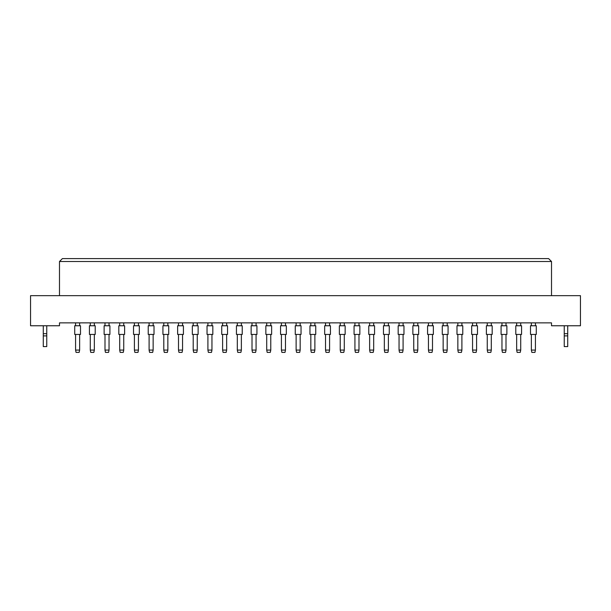 <?xml version="1.0" encoding="UTF-8"?>
<svg xmlns="http://www.w3.org/2000/svg" width="611" height="611" viewBox="0 0 611 611"><rect width="100%" height="100%" fill="white"/><g stroke="black" fill="none" stroke-linecap="round" stroke-linejoin="round"><path stroke-width="0.92" d="M551.512 325.762L580.45 325.762L580.45 295.663L30.55 295.663L30.55 325.762L59.488 325.762L59.488 322.868L551.512 322.868L551.512 325.762M551.512 295.663L551.512 261.508L59.488 261.508L59.488 295.663M59.488 261.508L62.383 258.613L548.617 258.613L551.512 261.508M74.718 334.438L74.718 325.762L80.507 325.762L80.507 334.438L74.718 334.438L74.718 325.762M79.636 334.438L79.636 350.072L79.17 352.387L76.047 352.387L75.581 350.072L75.581 334.438M75.581 350.072L79.636 350.072M75.581 325.762L75.581 322.868M79.636 322.868L79.636 325.762M80.507 334.438L80.507 325.762M89.42 334.438L89.42 325.762L95.209 325.762L95.209 334.438L89.42 334.438L89.42 325.762M94.338 334.438L94.338 350.072L93.873 352.387L90.749 352.387L90.283 350.072L90.283 334.438M90.283 350.072L94.338 350.072M90.283 325.762L90.283 322.868M94.338 322.868L94.338 325.762M95.209 334.438L95.209 325.762M104.122 334.438L104.122 325.762L109.911 325.762L109.911 334.438L104.122 334.438L104.122 325.762M109.041 334.438L109.041 350.072L108.575 352.387L105.451 352.387L104.993 350.072L104.993 334.438M104.993 350.072L109.041 350.072M104.993 325.762L104.993 322.868M109.041 322.868L109.041 325.762M133.526 334.438L133.526 325.762L139.316 325.762L139.316 334.438L133.526 334.438M138.445 334.438L138.445 350.072L137.987 352.387L134.855 352.387L134.397 350.072L134.397 334.438M134.397 350.072L138.445 350.072M134.397 325.762L134.397 322.868M138.445 322.868L138.445 325.762M162.931 334.438L162.931 325.762L168.72 325.762L168.72 334.438L162.931 334.438M167.849 334.438L167.849 350.072L167.391 352.387L164.26 352.387L163.801 350.072L163.801 334.438M163.801 350.072L167.849 350.072M163.801 325.762L163.801 322.868M167.849 322.868L167.849 325.762M192.335 334.438L192.335 325.762L198.124 325.762L198.124 334.438L192.335 334.438M197.254 334.438L197.254 350.072L196.795 352.387L193.664 352.387L193.206 350.072L193.206 334.438M193.206 350.072L197.254 350.072M193.206 325.762L193.206 322.868M197.254 322.868L197.254 325.762M109.911 334.438L109.911 325.762M118.824 334.438L118.824 325.762L124.613 325.762L124.613 334.438L118.824 334.438L118.824 325.762M123.743 334.438L123.743 350.072L123.277 352.387L120.153 352.387L119.695 350.072L119.695 334.438M119.695 350.072L123.743 350.072M119.695 325.762L119.695 322.868M123.743 322.868L123.743 325.762M148.229 334.438L148.229 325.762L154.018 325.762L154.018 334.438L148.229 334.438M153.147 334.438L153.147 350.072L152.689 352.387L149.558 352.387L149.099 350.072L149.099 334.438M149.099 350.072L153.147 350.072M149.099 325.762L149.099 322.868M153.147 322.868L153.147 325.762M177.633 334.438L177.633 325.762L183.422 325.762L183.422 334.438L177.633 334.438M182.552 334.438L182.552 350.072L182.093 352.387L178.962 352.387L178.504 350.072L178.504 334.438M178.504 350.072L182.552 350.072M178.504 325.762L178.504 322.868M182.552 322.868L182.552 325.762M207.037 334.438L207.037 325.762L212.827 325.762L212.827 334.438L207.037 334.438M211.956 334.438L211.956 350.072L211.498 352.387L208.374 352.387L207.908 350.072L207.908 334.438M207.908 350.072L211.956 350.072M207.908 325.762L207.908 322.868M211.956 322.868L211.956 325.762M124.613 334.438L124.613 325.762M154.018 334.438L154.018 325.762M212.827 334.438L212.827 325.762M46.757 335.89L43.282 335.89L43.282 346.597L46.757 346.597L46.757 333.69L43.282 333.69L43.282 325.762M46.757 333.69L46.757 325.762M43.282 335.89L43.282 333.69M567.718 335.89L564.243 335.89L564.243 346.597L567.718 346.597L567.718 333.69L564.243 333.69L564.243 325.762M567.718 333.69L567.718 325.762M564.243 335.89L564.243 333.69M221.74 334.438L221.74 325.762L227.529 325.762L227.529 334.438L221.74 334.438M226.658 334.438L226.658 350.072L226.2 352.387L223.076 352.387L222.61 350.072L222.61 334.438M222.61 350.072L226.658 350.072M222.61 325.762L222.61 322.868M226.658 322.868L226.658 325.762M251.144 334.438L251.144 325.762L256.933 325.762L256.933 334.438L251.144 334.438M256.07 334.438L256.07 350.072L255.604 352.387L252.48 352.387L252.015 350.072L252.015 334.438M252.015 350.072L256.07 350.072M252.015 325.762L252.015 322.868M256.07 322.868L256.07 325.762M280.548 334.438L280.548 325.762L286.338 325.762L286.338 334.438L280.548 334.438M285.474 334.438L285.474 350.072L285.009 352.387L281.885 352.387L281.419 350.072L281.419 334.438M281.419 350.072L285.474 350.072M281.419 325.762L281.419 322.868M285.474 322.868L285.474 325.762M236.442 334.438L236.442 325.762L242.231 325.762L242.231 334.438L236.442 334.438M241.368 334.438L241.368 350.072L240.902 352.387L237.778 352.387L237.312 350.072L237.312 334.438M237.312 350.072L241.368 350.072M237.312 325.762L237.312 322.868M241.368 322.868L241.368 325.762M265.846 334.438L265.846 325.762L271.635 325.762L271.635 334.438L265.846 334.438M270.772 334.438L270.772 350.072L270.306 352.387L267.183 352.387L266.717 350.072L266.717 334.438M266.717 350.072L270.772 350.072M266.717 325.762L266.717 322.868M270.772 322.868L270.772 325.762M295.258 334.438L295.258 325.762L301.04 325.762L301.04 334.438L295.258 334.438M300.177 334.438L300.177 350.072L299.711 352.387L296.587 352.387L296.121 350.072L296.121 334.438M296.121 350.072L300.177 350.072M296.121 325.762L296.121 322.868M300.177 322.868L300.177 325.762M324.662 334.438L324.662 325.762L330.452 325.762L330.452 334.438L324.662 334.438M329.581 334.438L329.581 350.072L329.115 352.387L325.991 352.387L325.526 350.072L325.526 334.438M325.526 350.072L329.581 350.072M325.526 325.762L325.526 322.868M329.581 322.868L329.581 325.762M354.067 334.438L354.067 325.762L359.856 325.762L359.856 334.438L354.067 334.438M358.985 334.438L358.985 350.072L358.52 352.387L355.396 352.387L354.93 350.072L354.93 334.438M354.93 350.072L358.985 350.072M354.93 325.762L354.93 322.868M358.985 322.868L358.985 325.762M383.471 334.438L383.471 325.762L389.26 325.762L389.26 334.438L383.471 334.438M388.39 334.438L388.39 350.072L387.924 352.387L384.8 352.387L384.342 350.072L384.342 334.438M384.342 350.072L388.39 350.072M384.342 325.762L384.342 322.868M388.39 322.868L388.39 325.762M412.876 334.438L412.876 325.762L418.665 325.762L418.665 334.438L412.876 334.438M417.794 334.438L417.794 350.072L417.336 352.387L414.205 352.387L413.746 350.072L413.746 334.438M413.746 350.072L417.794 350.072M413.746 325.762L413.746 322.868M417.794 322.868L417.794 325.762M442.28 334.438L442.28 325.762L448.069 325.762L448.069 334.438L442.28 334.438L442.28 325.762M447.199 334.438L447.199 350.072L446.74 352.387L443.609 352.387L443.151 350.072L443.151 334.438M443.151 350.072L447.199 350.072M443.151 325.762L443.151 322.868M447.199 322.868L447.199 325.762M471.684 334.438L471.684 325.762L477.474 325.762L477.474 334.438L471.684 334.438L471.684 325.762M476.603 334.438L476.603 350.072L476.145 352.387L473.013 352.387L472.555 350.072L472.555 334.438M472.555 350.072L476.603 350.072M472.555 325.762L472.555 322.868M476.603 322.868L476.603 325.762M501.089 334.438L501.089 325.762L506.878 325.762L506.878 334.438L501.089 334.438L501.089 325.762M506.007 334.438L506.007 350.072L505.549 352.387L502.425 352.387L501.959 350.072L501.959 334.438M501.959 350.072L506.007 350.072M501.959 325.762L501.959 322.868M506.007 322.868L506.007 325.762M530.493 334.438L530.493 325.762L536.282 325.762L536.282 334.438L530.493 334.438L530.493 325.762M535.419 334.438L535.419 350.072L534.953 352.387L531.83 352.387L531.364 350.072L531.364 334.438M531.364 350.072L535.419 350.072M531.364 325.762L531.364 322.868M535.419 322.868L535.419 325.762M448.069 334.438L448.069 325.762M536.282 334.438L536.282 325.762M309.96 334.438L309.96 325.762L315.742 325.762L315.742 334.438L309.96 334.438M314.879 334.438L314.879 350.072L314.413 352.387L311.289 352.387L310.823 350.072L310.823 334.438M310.823 350.072L314.879 350.072M310.823 325.762L310.823 322.868M314.879 322.868L314.879 325.762M339.365 334.438L339.365 325.762L345.154 325.762L345.154 334.438L339.365 334.438M344.283 334.438L344.283 350.072L343.817 352.387L340.694 352.387L340.228 350.072L340.228 334.438M340.228 350.072L344.283 350.072M340.228 325.762L340.228 322.868M344.283 322.868L344.283 325.762M368.769 334.438L368.769 325.762L374.558 325.762L374.558 334.438L368.769 334.438L368.769 325.762M373.688 334.438L373.688 350.072L373.222 352.387L370.098 352.387L369.632 350.072L369.632 334.438M369.632 350.072L373.688 350.072M369.632 325.762L369.632 322.868M373.688 322.868L373.688 325.762M398.173 334.438L398.173 325.762L403.963 325.762L403.963 334.438L398.173 334.438M403.092 334.438L403.092 350.072L402.626 352.387L399.502 352.387L399.044 350.072L399.044 334.438M399.044 350.072L403.092 350.072M399.044 325.762L399.044 322.868M403.092 322.868L403.092 325.762M427.578 334.438L427.578 325.762L433.367 325.762L433.367 334.438L427.578 334.438M432.496 334.438L432.496 350.072L432.038 352.387L428.907 352.387L428.448 350.072L428.448 334.438M428.448 350.072L432.496 350.072M428.448 325.762L428.448 322.868M432.496 322.868L432.496 325.762M456.982 334.438L456.982 325.762L462.771 325.762L462.771 334.438L456.982 334.438M461.901 334.438L461.901 350.072L461.442 352.387L458.311 352.387L457.853 350.072L457.853 334.438M457.853 350.072L461.901 350.072M457.853 325.762L457.853 322.868M461.901 322.868L461.901 325.762M486.387 334.438L486.387 325.762L492.176 325.762L492.176 334.438L486.387 334.438L486.387 325.762M491.305 334.438L491.305 350.072L490.847 352.387L487.723 352.387L487.257 350.072L487.257 334.438M487.257 350.072L491.305 350.072M487.257 325.762L487.257 322.868M491.305 322.868L491.305 325.762M515.791 334.438L515.791 325.762L521.58 325.762L521.58 334.438L515.791 334.438L515.791 325.762M520.717 334.438L520.717 350.072L520.251 352.387L517.127 352.387L516.662 350.072L516.662 334.438M516.662 350.072L520.717 350.072M516.662 325.762L516.662 322.868M520.717 322.868L520.717 325.762M345.154 334.438L345.154 325.762M374.558 334.438L374.558 325.762M462.771 334.438L462.771 325.762M492.176 334.438L492.176 325.762M521.58 334.438L521.58 325.762"/></g></svg>
